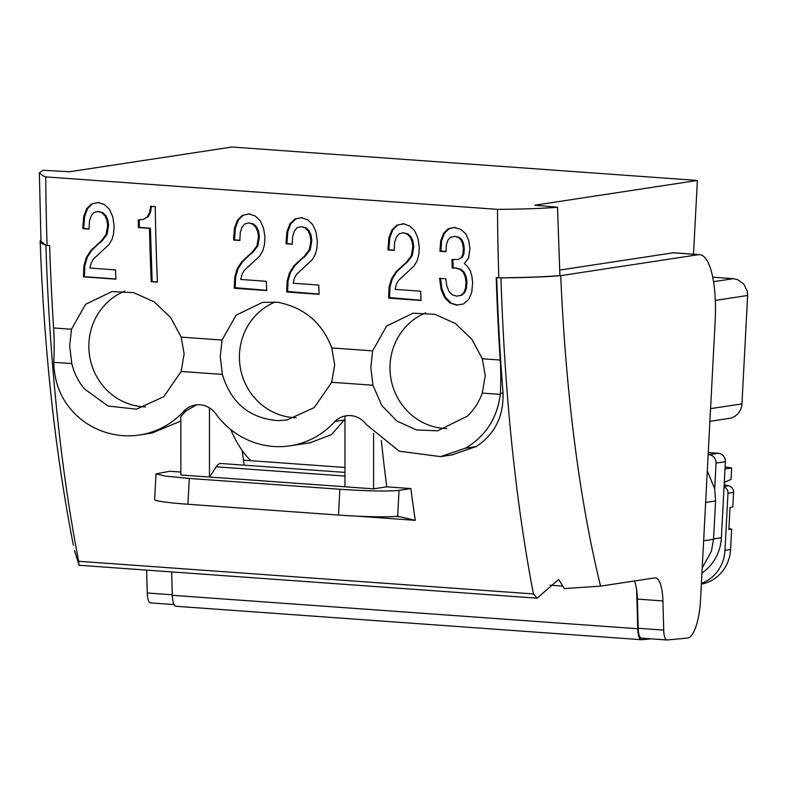 <?xml version="1.0" encoding="UTF-8"?>
<svg xmlns="http://www.w3.org/2000/svg" width="787" height="787" viewBox="0 0 787 787"><rect width="100%" height="100%" fill="white"/><g stroke="black" fill="none" stroke-linecap="round" stroke-linejoin="round"><path stroke-width="1.18" d="M244.226 465.176L243.498 460.169L251.033 460.7A284.127 83.048 -85.9 0 1 230.748 429.535M310.275 442.737L331.455 434.601L344.244 420.012L335.006 421.419A81.838 78.1 -98.7 0 1 334.367 422.117A81.838 78.1 -98.7 0 1 290.078 445.816A81.838 78.1 -98.7 0 1 276.601 446.623A81.838 78.1 -98.7 0 1 273.866 446.495A81.838 78.1 -98.7 0 1 273.109 446.436A81.838 78.1 -98.7 0 1 215.618 413.598A21.997 20.993 -98.7 0 0 198.599 404.744A21.997 20.993 -98.7 0 0 196.357 404.882A21.997 20.993 -98.7 0 0 195.619 404.971A21.997 20.993 -98.7 0 0 183.745 411.316A81.759 78.021 -98.7 0 1 139.496 434.995A81.759 78.021 -98.7 0 1 82.783 420.711C64.042 406.072 54.372 386.604 53.782 362.305L71.794 363.594C74.086 373.068 78.297 381.518 84.445 388.935L108.035 406.003L136.417 409.191L163.755 396.727L181.138 371.444L184.119 354.081L181.177 337.121L222.052 340.053L220.252 356.678L222.367 374.405C230.975 402.934 249.509 418.34 277.959 420.622L286.989 420.012L314.318 407.548L331.711 382.266L334.682 364.893L331.75 347.943L372.615 350.874L370.825 367.49L372.93 385.227L381.754 405.453L396.933 421.055L416.421 429.918L437.562 430.823L467.301 416.215C474.059 409.771 479.057 402.059 482.274 393.087L500.296 394.376C497.187 418.31 485.638 436.205 465.629 448.078L440.602 456.627L399.284 451.207L366.181 424.419A21.997 20.993 -98.7 0 0 350.048 415.575A21.997 20.993 -98.7 0 0 346.191 415.792A21.997 20.993 -98.7 0 0 335.006 421.419M344.972 421.596A284.127 83.048 -85.9 0 1 344.391 419.796L344.244 420.012M196.563 404.852L185.998 410.971L183.745 411.316M243.498 460.159L242.14 450.508M344.972 419.707L344.391 419.796M373.579 433.293L373.579 488.855L344.972 486.799L344.981 416.244L347.146 415.674M139.496 434.995L151.861 433.106L180.853 421.055M220.98 463.513A31.569 9.228 -85.9 0 0 220.793 463.484A31.569 9.228 -85.9 0 0 216.228 466.819L209.568 477.04L180.853 475.004L180.853 416.274L185.998 410.971M209.46 477.06L209.46 407.863M496.705 277.673A915.576 267.61 94.1 0 0 503.041 393.028C503.68 416.5 494.728 434.345 476.184 446.554L451.827 454.916M693.504 254.211L697.371 180.449L231.958 147.021L69.443 171.763L42.99 170.287L39.35 172.894L43.187 175.944L45.744 176.898A915.576 267.61 94.1 0 0 47.092 245.367L49.64 245.554A915.576 267.61 94.1 0 0 53.605 327.953A94.725 27.693 94.1 0 1 53.791 361.351A70.545 67.318 -98.7 0 0 53.782 362.305M381.302 440.346A915.576 267.61 94.1 0 0 385.305 475.338A915.576 267.61 94.1 0 0 386.761 486.838L410.853 488.57A915.576 267.61 94.1 0 0 415.28 520.345L356.708 516.134M415.28 520.345L400.249 516.784A157.853 46.138 -85.9 0 0 398.084 516.459A157.853 46.138 -85.9 0 0 397.651 516.429L394.198 516.518A47.358 2.991 3 0 1 338.499 515.062L187.926 504.251A47.358 2.991 3 0 1 154.636 499.637L155.993 473.833L169.943 471.265L180.853 472.052M40.944 240.055A276.011 17.442 -177 0 0 40.147 241.383A276.011 17.442 -177 0 0 45.862 245.18L40.993 241.442L39.35 172.894M503.041 393.028L500.384 393.431A94.725 27.693 94.1 0 0 500.198 360.043A915.576 267.61 94.1 0 1 496.233 277.634L500.945 277.87C504.752 395.438 515.583 500.798 533.429 593.949L78.661 561.279C60.668 468.117 49.738 362.758 45.872 245.18M53.605 327.953L71.479 329.241L69.679 345.857L71.794 363.594M124.69 291.17A59.979 57.235 -98.7 0 0 88.931 342.925A59.979 57.235 -98.7 0 0 145.674 406.948M275.263 301.982A59.979 57.235 -98.7 0 0 239.504 353.747A59.979 57.235 -98.7 0 0 296.246 417.759M425.836 312.803A59.979 57.235 -98.7 0 0 390.077 364.558A59.979 57.235 -98.7 0 0 446.809 428.581M482.283 393.077L485.254 375.714L482.323 358.754L500.198 360.043M500.384 393.431L500.296 394.376M209.568 477.04L344.972 486.769M338.499 515.062L339.846 489.258C368.109 491.108 387.834 491.482 399.019 490.38L410.853 488.57M339.846 489.258L189.283 478.447L165.162 476.096L155.993 473.833M373.579 488.855L386.761 486.838M549.965 585.174L562.764 586.089L564.436 588.587L600.56 586.138L654.735 577.894A33.152 9.69 94.1 0 1 655.374 577.865A33.152 9.69 94.1 0 1 662.91 600.943L663.716 630.092A14.205 4.151 94.1 0 0 666.943 639.979A14.205 4.151 94.1 0 0 667.15 639.979L687.7 638.05A36.31 10.615 94.1 0 0 700.519 600.215L715.167 320.801A69.453 20.305 94.1 0 0 699.604 254.644A69.453 20.305 94.1 0 0 698.748 254.644M78.661 561.279L79.015 565.253L74.568 550.536M74.667 551.028L75.286 553.458M533.429 593.949L537.068 598.159L558.691 579.448L562.764 586.089M500.945 277.87C526.178 277.644 546.099 276.896 560.728 275.647A819.828 239.622 94.1 0 0 600.56 586.138M500.119 277.811C525.322 277.585 545.253 276.837 559.891 275.588L557.521 207.247C544.761 208.309 527.89 208.988 506.926 209.263L497.482 209.352A915.576 267.61 94.1 0 0 498.81 277.821M560.728 275.647L698.728 254.634L673.21 252.794L559.626 270.089M71.479 329.241L85.537 304.323L111.941 291.574L133.593 292.626L154.183 301.854L170.69 317.555L181.177 337.121M222.052 340.053L236.08 315.164L262.514 302.385L277.673 302.238C304.215 307.501 322.247 322.729 331.75 347.943M372.615 350.874L386.663 325.985L413.086 313.206L434.768 314.269L455.348 323.506L471.836 339.207L482.323 358.754M45.744 176.898L497.482 209.352M448.983 291.406L446.809 285.976L445.816 278.795L439.618 278.352A915.576 267.61 94.1 0 0 439.638 278.893L441.104 289.439L444.616 297.545L449.859 302.867L456.539 305.169L463.543 303.959L468.649 299.483L471.757 292.282L472.623 282.553L471.866 276.139L470.282 270.856L467.714 266.675L464.36 263.527L468.629 258.008L469.908 248.82L468.718 240.301L465.678 233.709L460.779 229.351L454.296 227.482L448.197 228.771L443.573 233.306L440.72 240.783L439.923 250.768A915.576 267.61 94.1 0 0 439.933 251.309L445.993 251.742L446.377 244.855L447.98 240.005L450.784 237.182L454.778 236.385L458.329 237.507L461.025 239.966L462.667 243.763L463.386 248.781L462.904 254.25L461.221 257.693L458.211 259.523L451.954 259.503A915.576 267.61 94.1 0 0 452.2 268.042L455.594 268.072L459.913 269.351L463.12 272.174L465.156 276.522L466.022 282.08L465.501 288.288L463.769 292.784L460.68 295.469L456.568 296.138L452.24 294.751L448.983 291.406M389.073 287.098L391.483 278.765L395.94 271.869L406.308 262.376L411.286 255.834L412.841 246.764L412.044 241.422L410.116 237.064L407.066 234.034L403.17 232.785L399.314 233.7L396.451 236.946L394.661 242.219L394.218 249.528A915.576 267.61 94.1 0 0 394.238 250.394L388.04 249.951A915.576 267.61 94.1 0 1 388.011 248.653L388.867 237.92L391.906 229.922L396.796 225.19L403.298 223.823L409.653 225.899L414.7 230.798L417.956 238.166L419.304 247.344L418.802 254.644L417.13 260.782L414.09 265.957L398.468 280.457L396.245 284.599L395.074 289.36L420.661 291.2A915.576 267.61 94.1 0 0 421.045 300.467L388.64 298.145A915.576 267.61 94.1 0 1 388.621 297.496L389.073 287.098L390.008 286.96L392.418 278.628L391.483 278.765M287.157 280.969L289.557 272.636L294.004 265.74L304.372 256.247L309.35 249.705L310.895 240.645L310.098 235.293L308.17 230.945L305.12 227.915L301.224 226.656L297.368 227.571L294.505 230.827L292.715 236.1L292.272 243.409A915.576 267.61 94.1 0 0 292.292 244.275L286.104 243.822A915.576 267.61 94.1 0 1 286.075 242.524L286.921 231.791L289.96 223.793L294.84 219.061L301.342 217.694L307.697 219.77L312.744 224.679L316.01 232.047L317.358 241.215L316.856 248.515L315.193 254.654L312.154 259.828L296.542 274.329L294.318 278.47L293.148 283.231L318.735 285.071A915.576 267.61 94.1 0 0 319.119 294.338L286.724 292.016A915.576 267.61 94.1 0 1 286.694 291.367L287.157 280.969L288.091 280.831L290.492 272.499L289.557 272.636M234.733 277.201L237.133 268.869L241.579 261.973L251.948 252.479L256.926 245.938L258.47 236.877L257.674 231.526L255.745 227.177L252.696 224.147L248.8 222.898L244.944 223.803L242.091 227.059L240.291 232.332L239.858 239.642A915.576 267.61 94.1 0 0 239.878 240.507L233.68 240.065A915.576 267.61 94.1 0 1 233.65 238.766L234.496 228.023L237.536 220.035L242.416 215.304L248.928 213.926L255.283 216.012L260.32 220.911L263.586 228.279L264.944 237.448L264.442 244.747L262.769 250.886L259.73 256.06L244.118 270.561L241.894 274.702L240.724 279.464L266.311 281.303A915.576 267.61 94.1 0 0 266.704 290.58L234.3 288.249A915.576 267.61 94.1 0 1 234.28 287.599L234.733 277.201L235.667 277.063L238.067 268.731L237.133 268.869M138.286 219.888A915.576 267.61 94.1 0 0 138.453 227.571L149.471 228.358A915.576 267.61 94.1 0 0 151.232 281.707L157.42 282.149A915.576 267.61 94.1 0 1 155.246 206.627L150.622 206.292L149.5 212.805L147.13 217.064L143.441 219.396L138.286 219.888M83.461 276.198L83.924 265.799L86.334 257.467L90.78 250.571L101.149 241.078L106.127 234.526L107.671 225.466L106.875 220.114L104.956 215.766L101.907 212.736L98.011 211.487L94.145 212.401L91.292 215.648L89.492 220.921L89.049 228.23A915.576 267.61 94.1 0 0 89.079 229.096L82.881 228.653A915.576 267.61 94.1 0 1 82.851 227.354L83.697 216.622L86.737 208.624L91.626 203.892L98.129 202.525L104.484 204.6L109.531 209.499L112.787 216.868L114.145 226.036L113.643 233.345L111.97 239.484L108.931 244.649L93.319 259.149L91.095 263.301L89.915 268.052L115.512 269.892A915.576 267.61 94.1 0 0 115.886 279.169L83.491 276.847A915.576 267.61 94.1 0 1 83.461 276.198L84.396 276.05L84.858 265.652L83.924 265.799M663.716 630.092L638.198 628.262L637.391 599.104A33.152 9.69 94.1 0 0 636.663 589.975A33.152 9.69 94.1 0 0 634.44 580.983M172.294 594.795L147.258 592.995A14.205 4.151 94.1 0 0 150.494 602.881A14.205 4.151 94.1 0 0 150.691 602.881M147.258 592.995L146.638 570.122M171.664 571.913L172.304 595.306C172.638 602.399 173.917 606.059 176.121 606.285L641.533 639.723C639.319 639.477 638.05 635.817 637.726 628.734L636.663 589.975M641.533 639.723L650.987 638.837M697.371 180.449L534.855 205.2L557.521 207.247M699.604 254.644L674.085 252.814A69.453 20.305 94.1 0 0 673.21 252.814M638.198 628.262A14.205 4.151 94.1 0 0 641.425 638.149A14.205 4.151 94.1 0 0 641.631 638.149M460.68 295.469L456.568 296.138M461.615 295.332L464.704 292.646L463.769 292.784M464.704 292.646L466.435 288.14L465.501 288.288M466.435 288.14L466.957 281.933L466.022 282.08M466.957 281.933L466.091 276.375L465.156 276.522M466.091 276.375L464.055 272.027L463.12 272.174M464.055 272.027L460.848 269.213L459.913 269.351M460.848 269.213L455.594 268.072M452.889 259.376L453.135 267.905L456.529 267.934M453.135 267.905L452.2 268.042M461.221 257.693L458.211 259.523M462.156 257.546L463.828 254.112L462.904 254.25M463.828 254.112L464.32 248.633L463.386 248.781M464.32 248.633L463.602 243.616L462.667 243.763M463.602 243.616L461.959 239.828L461.025 239.966M461.959 239.828L459.264 237.359L458.329 237.507M459.264 237.359L454.778 236.385M439.923 250.768L446.003 251.535M440.868 251.161L439.933 251.309M440.848 250.62L441.655 240.635L440.72 240.783M441.655 240.635L444.507 233.168L443.573 233.306M444.507 233.168L449.121 228.633L448.197 228.771M449.121 228.633L455.22 227.345M457.473 305.031L449.859 302.867M450.794 302.72L445.55 297.397L444.616 297.545M445.55 297.397L442.038 289.291L441.104 289.439M442.038 289.291L440.572 278.746L439.638 278.893M440.553 278.204L440.572 278.746M392.418 278.628L396.874 271.731L395.94 271.869M396.874 271.731L403.328 265.406L402.393 265.544M403.328 265.406L407.243 262.238L406.308 262.376M407.243 262.238L412.221 255.686L411.286 255.834M412.221 255.686L413.765 246.626L412.841 246.764M413.765 246.626L412.978 241.275L412.044 241.422M412.978 241.275L411.05 236.926L410.116 237.064M411.05 236.926L408 233.896L407.066 234.034M408 233.896L403.17 232.785M388.011 248.653L388.945 248.515L388.975 249.813L394.228 250.187M388.975 249.813L388.04 249.951M388.945 248.515L389.791 237.772L388.867 237.92M389.791 237.772L392.841 229.784L391.906 229.922M392.841 229.784L397.73 225.052L396.796 225.19M397.73 225.052L404.233 223.675M388.621 297.496L421.035 300.26M389.575 297.998L388.64 298.145M389.555 297.358L390.008 286.96M290.492 272.499L294.938 265.603L294.004 265.74M294.938 265.603L301.391 259.277L300.457 259.415M301.391 259.277L305.307 256.109L304.372 256.247M305.307 256.109L310.285 249.558L309.35 249.705M310.285 249.558L311.829 240.497L310.895 240.645M311.829 240.497L311.032 235.146L310.098 235.293M311.032 235.146L309.104 230.798L308.17 230.945M309.104 230.798L306.054 227.768L305.12 227.915M306.054 227.768L301.224 226.656M286.075 242.524L286.999 242.386L287.039 243.685L292.292 244.059M287.039 243.685L286.104 243.822M286.999 242.386L287.845 231.653L286.921 231.791M287.845 231.653L290.895 223.656L289.96 223.793M290.895 223.656L295.774 218.924L294.84 219.061M295.774 218.924L302.277 217.556M286.694 291.367L319.109 294.131M287.658 291.869L286.724 292.016M287.629 291.229L288.091 280.831M238.067 268.731L242.514 261.835L241.579 261.973M242.514 261.835L248.967 255.509L248.033 255.657M248.967 255.509L252.883 252.342L251.948 252.479M252.883 252.342L257.861 245.8L256.926 245.938M257.861 245.8L259.405 236.73L258.47 236.877M259.405 236.73L258.608 231.388L257.674 231.526M258.608 231.388L256.68 227.03L255.745 227.177M256.68 227.03L253.63 224L252.696 224.147M253.63 224L248.8 222.898M233.65 238.766L234.585 238.618L234.615 239.917L239.868 240.291M234.615 239.917L233.68 240.065M234.585 238.618L235.431 227.886L234.496 228.023M235.431 227.886L238.471 219.888L237.536 220.035M238.471 219.888L243.35 215.156L242.416 215.304M243.35 215.156L249.863 213.789M234.28 287.599L266.695 290.364M235.234 288.111L234.3 288.249M235.205 287.462L235.667 277.063M139.22 219.75L139.378 227.433L138.453 227.571M147.13 217.064L143.441 219.396M148.064 216.927L150.435 212.667L149.5 212.805M150.435 212.667L151.557 206.145M139.378 227.433L150.406 228.22L152.166 281.569L157.41 281.943M152.166 281.569L151.232 281.707M150.406 228.22L149.471 228.358M84.858 265.652L87.259 257.329L86.334 257.467M87.259 257.329L91.715 250.433L90.78 250.571M91.715 250.433L98.168 244.108L97.234 244.245M98.168 244.108L102.084 240.93L101.149 241.078M102.084 240.93L107.062 234.388L106.127 234.526M107.062 234.388L108.606 225.328L107.671 225.466M108.606 225.328L107.809 219.976L106.875 220.114M107.809 219.976L105.881 215.628L104.956 215.766M105.881 215.628L102.841 212.598L101.907 212.736M102.841 212.598L98.011 211.487M82.851 227.354L83.786 227.217L83.816 228.505L89.069 228.889M83.816 228.505L82.881 228.653M83.786 227.217L84.632 216.474L83.697 216.622M84.632 216.474L87.672 208.476L86.737 208.624M87.672 208.476L92.561 203.744L91.626 203.892M92.561 203.744L99.064 202.377M84.396 276.05L84.425 276.699L115.886 278.962M84.425 276.699L83.491 276.847M709.894 421.34L729.264 418.389A15.779 15.061 81.3 0 0 740.026 410.716A15.779 15.061 81.3 0 0 741.885 404.685A15.779 15.061 81.3 0 0 741.944 403.869L747.63 295.479L747.266 291.082L743.804 284.038L737.527 279.582L733.395 278.667L712.727 277.181M707.297 470.901L714.694 488.766L715.56 500.965L713.553 539.272L711.418 551.244L702.211 567.929M708.261 452.555L718.256 453.273A7.89 7.536 81.3 0 1 725.368 461.684L721.384 537.747A45.774 43.678 81.3 0 1 701.945 573.025M708.152 454.64L708.92 454.689A7.89 7.536 81.3 0 1 716.042 463.1L714.694 488.766M701.365 584.161A37.884 36.153 81.3 0 0 730.533 550.438L731.664 529.051L728.9 528.854M701.404 583.442A37.884 36.153 81.3 0 0 724.994 550.359L727.985 493.272L733.582 492.416L732.815 507.025L730.021 507.458L728.87 529.484L731.664 529.051M733.582 492.416A6.316 6.021 -98.7 0 0 728.752 485.815A37.884 36.153 81.3 0 1 724.178 484.467M727.985 493.272A6.316 6.021 -98.7 0 0 724.05 486.946M724.286 482.372L731.044 479.401L731.644 467.94L725.093 466.927M724.994 468.954L731.644 467.94M344.972 467.458L251.023 460.71M181.138 371.454L222.367 374.415M331.711 382.266L372.93 385.227M476.184 446.554L465.412 448.197M216.228 466.819L344.972 476.066M397.651 516.429L399.019 490.38M400.249 516.784L395.527 516.449M187.926 504.251L189.283 478.447M637.391 599.104L662.91 600.943M172.304 595.306L637.726 628.734M733.395 278.667L713.534 281.687M747.63 295.479L715.314 300.398M741.944 403.869L710.563 408.65M715.56 500.965L705.644 502.47M713.553 539.272L703.637 540.787M713.573 538.928L721.384 537.747M725.368 461.684L716.042 463.1M708.92 454.689L718.256 453.273M724.994 550.359L730.592 549.503M728.752 485.815L724.07 486.533M311.003 442.628L290.078 445.816M452.978 454.738L440.602 456.627M220.793 463.484L344.972 472.407M73.368 545.273C55.306 452.889 44.239 351.582 40.167 241.383M79.015 565.263L537.068 598.169M641.425 638.149L666.943 639.979M150.494 602.881L174.006 604.573"/></g></svg>
